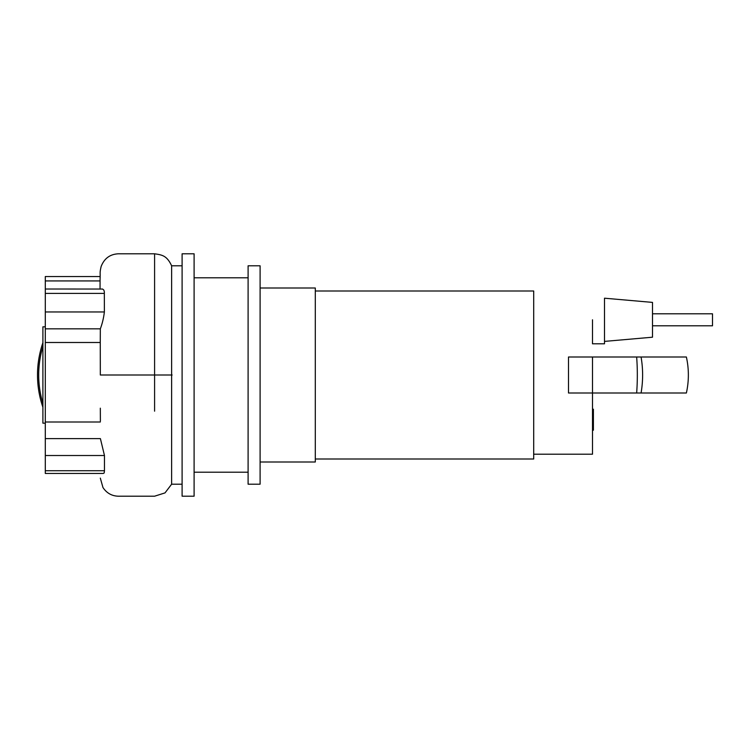 <?xml version="1.0" encoding="UTF-8"?>
<svg xmlns="http://www.w3.org/2000/svg" width="750" height="750" viewBox="0 0 750 750"><rect width="100%" height="100%" fill="white"/><g stroke="black" fill="none" stroke-linecap="round" stroke-linejoin="round"><path stroke-width="1.12" d="M592.5 409.228L593.4 409.228L593.4 424.772L592.5 424.772M593.4 422.906L592.5 422.906M593.4 424.772L593.4 430.162L592.5 430.162M593.4 430.162L592.5 430.491M652.5 325.8L712.5 325.8L712.5 313.8L652.5 313.8M260.1 462L315.3 462L315.3 288L260.1 288M315.3 459L533.7 459L533.7 291L315.3 291M592.5 319.8L592.5 343.8L604.5 343.8L604.5 298.2L652.5 302.4L652.5 337.2L604.5 341.4M533.7 454.2L592.5 454.2L592.5 393L568.5 393L568.5 357L592.5 357L592.5 393L686.381 393C689.025 381 689.025 369 686.381 357L592.5 357M686.381 357L686.381 357A82.8 82.744 90 0 1 686.381 393M45.3 423.178L42.9 423.178L42.9 326.822L45.3 326.822M182.1 496.2L182.1 253.8L194.1 253.8L194.1 496.2L182.1 496.2M248.1 484.2L248.1 265.8L260.1 265.8L260.1 484.2L248.1 484.2M182.1 484.2L171.628 484.2L171.638 265.819C166.894 255.619 162.244 254.925 154.594 253.8L154.594 411.178M100.097 276.544L45.3 276.544L45.3 280.931L100.059 280.931M104.372 311.953L45.3 311.953L45.3 289.012L102.6 289.05L103.875 290.128L104.334 291.778L104.372 311.953C103.678 317.841 102.337 323.475 100.331 328.847L100.266 342.488L45.3 342.488L45.3 328.847L100.331 328.847M45.3 311.953L45.3 328.847M100.388 421.153L100.322 408.188M45.3 289.012L45.3 280.931M45.3 470.738L45.3 438.619L100.397 438.619L104.466 455.512L104.466 470.738L45.3 470.738L45.3 473.456L103.238 473.456M45.3 438.619L45.3 342.488M45.3 421.997L100.322 421.997M100.266 342.488L100.322 371.756M104.466 470.738L104.184 472.95L103.256 473.456M42.9 342.75A99 99 0 0 0 42.9 407.25A99 99 0 0 1 42.9 342.75A99 99 0 0 0 37.5 375M593.4 417.019L592.5 417.019M593.4 411.094L592.5 411.094M636.656 357A82.8 28.012 90 0 1 636.656 393M641.072 357A82.8 64.453 90 0 1 641.072 393M172.125 375L100.322 375L100.312 360.675L100.322 375M45.3 293.4L104.306 293.4M45.3 455.512L104.466 455.512M42.9 346.65A97.8 97.8 0 0 0 42.9 403.35M248.1 472.2L194.1 472.2M182.1 265.8L171.628 265.8M248.1 277.8L194.1 277.8M100.322 478.106L102.956 487.519C106.969 493.538 112.594 496.434 119.841 496.2L154.594 496.2L165.009 492.9L171.628 484.2M100.05 289.012L100.069 279.309C100.425 271.894 99.544 273.478 101.119 266.541C104.241 258.488 109.959 254.241 118.284 253.8L154.594 253.8"/></g></svg>
